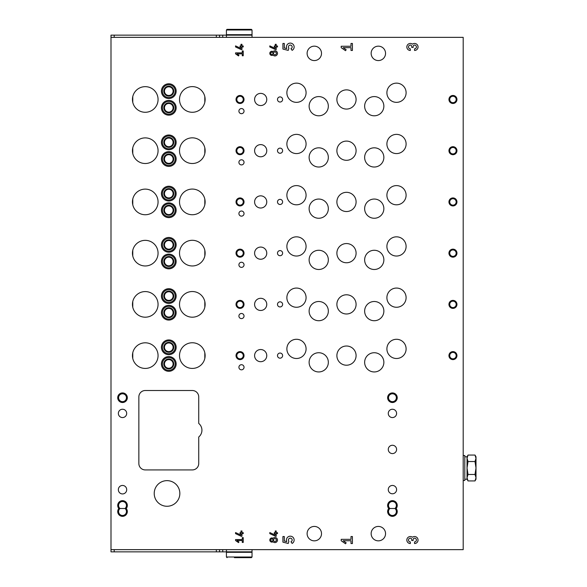 <?xml version="1.0" encoding="UTF-8"?>
<svg xmlns="http://www.w3.org/2000/svg" width="587" height="587" viewBox="0 0 587 587"><rect width="100%" height="100%" fill="white"/><g stroke="black" fill="none" stroke-linecap="round" stroke-linejoin="round"><path stroke-width="0.88" d="M463.194 37.355L463.194 549.645L110.994 549.645L110.994 37.355L463.194 37.355M386.899 297.66A9.605 9.605 0 0 0 401.303 305.981A9.605 9.605 0 0 0 401.303 289.347A9.605 9.605 0 0 0 386.899 297.66M386.899 246.43A9.605 9.605 0 0 0 401.303 254.751A9.605 9.605 0 0 0 401.303 238.117A9.605 9.605 0 0 0 386.899 246.43M386.899 195.207A9.605 9.605 0 0 0 401.303 203.52A9.605 9.605 0 0 0 401.303 186.886A9.605 9.605 0 0 0 386.899 195.207M386.899 143.976A9.605 9.605 0 0 0 401.303 152.297A9.605 9.605 0 0 0 401.303 135.656A9.605 9.605 0 0 0 386.899 143.976M386.899 92.746A9.605 9.605 0 0 0 401.303 101.067A9.605 9.605 0 0 0 401.303 84.425A9.605 9.605 0 0 0 386.899 92.746M386.899 348.891A9.605 9.605 0 0 0 401.303 357.212A9.605 9.605 0 0 0 401.303 340.57A9.605 9.605 0 0 0 386.899 348.891M286.874 297.66A9.605 9.605 0 0 0 301.278 305.981A9.605 9.605 0 0 0 301.278 289.347A9.605 9.605 0 0 0 286.874 297.66M286.874 246.43A9.605 9.605 0 0 0 301.278 254.751A9.605 9.605 0 0 0 301.278 238.117A9.605 9.605 0 0 0 286.874 246.43M286.874 195.207A9.605 9.605 0 0 0 301.278 203.52A9.605 9.605 0 0 0 301.278 186.886A9.605 9.605 0 0 0 286.874 195.207M286.874 143.976A9.605 9.605 0 0 0 301.278 152.297A9.605 9.605 0 0 0 301.278 135.656A9.605 9.605 0 0 0 286.874 143.976M286.874 92.746A9.605 9.605 0 0 0 301.278 101.067A9.605 9.605 0 0 0 301.278 84.425A9.605 9.605 0 0 0 286.874 92.746M286.874 348.891A9.605 9.605 0 0 0 301.278 357.212A9.605 9.605 0 0 0 301.278 340.57A9.605 9.605 0 0 0 286.874 348.891M364.644 311.11A9.605 9.605 0 0 0 379.055 319.431A9.605 9.605 0 0 0 379.055 302.789A9.605 9.605 0 0 0 364.644 311.11M364.644 259.88A9.605 9.605 0 0 0 379.055 268.2A9.605 9.605 0 0 0 379.055 251.559A9.605 9.605 0 0 0 364.644 259.88M364.644 208.649A9.605 9.605 0 0 0 379.055 216.97A9.605 9.605 0 0 0 379.055 200.336A9.605 9.605 0 0 0 364.644 208.649M364.644 157.426A9.605 9.605 0 0 0 379.055 165.739A9.605 9.605 0 0 0 379.055 149.105A9.605 9.605 0 0 0 364.644 157.426M364.644 106.196A9.605 9.605 0 0 0 379.055 114.509A9.605 9.605 0 0 0 379.055 97.875A9.605 9.605 0 0 0 364.644 106.196M364.644 362.34A9.605 9.605 0 0 0 379.055 370.661A9.605 9.605 0 0 0 379.055 354.02A9.605 9.605 0 0 0 364.644 362.34M309.122 311.11A9.605 9.605 0 0 0 323.532 319.431A9.605 9.605 0 0 0 323.532 302.789A9.605 9.605 0 0 0 309.122 311.11M309.122 259.88A9.605 9.605 0 0 0 323.532 268.2A9.605 9.605 0 0 0 323.532 251.559A9.605 9.605 0 0 0 309.122 259.88M309.122 208.649A9.605 9.605 0 0 0 323.532 216.97A9.605 9.605 0 0 0 323.532 200.336A9.605 9.605 0 0 0 309.122 208.649M309.122 157.426A9.605 9.605 0 0 0 323.532 165.739A9.605 9.605 0 0 0 323.532 149.105A9.605 9.605 0 0 0 309.122 157.426M309.122 106.196A9.605 9.605 0 0 0 323.532 114.509A9.605 9.605 0 0 0 323.532 97.875A9.605 9.605 0 0 0 309.122 106.196M309.122 362.34A9.605 9.605 0 0 0 323.532 370.661A9.605 9.605 0 0 0 323.532 354.02A9.605 9.605 0 0 0 309.122 362.34M238.909 316.041A2.561 2.561 0 0 0 242.754 318.257A2.561 2.561 0 0 0 242.754 313.825A2.561 2.561 0 0 0 238.909 316.041M238.909 264.81A2.561 2.561 0 0 0 242.754 267.034A2.561 2.561 0 0 0 242.754 262.594A2.561 2.561 0 0 0 238.909 264.81M238.909 213.58A2.561 2.561 0 0 0 242.754 215.803A2.561 2.561 0 0 0 242.754 211.364A2.561 2.561 0 0 0 238.909 213.58M238.909 162.357A2.561 2.561 0 0 0 242.754 164.573A2.561 2.561 0 0 0 242.754 160.134A2.561 2.561 0 0 0 238.909 162.357M238.909 111.126A2.561 2.561 0 0 0 242.754 113.342A2.561 2.561 0 0 0 242.754 108.903A2.561 2.561 0 0 0 238.909 111.126M238.909 367.271A2.561 2.561 0 0 0 242.754 369.487A2.561 2.561 0 0 0 242.754 365.048A2.561 2.561 0 0 0 238.909 367.271M277.49 304.389A2.561 2.561 0 0 0 281.334 306.605A2.561 2.561 0 0 0 281.334 302.166A2.561 2.561 0 0 0 277.49 304.389M277.49 253.158A2.561 2.561 0 0 0 281.334 255.374A2.561 2.561 0 0 0 281.334 250.935A2.561 2.561 0 0 0 277.49 253.158M277.49 201.928A2.561 2.561 0 0 0 281.334 204.144A2.561 2.561 0 0 0 281.334 199.712A2.561 2.561 0 0 0 277.49 201.928M277.49 150.698A2.561 2.561 0 0 0 281.334 152.921A2.561 2.561 0 0 0 281.334 148.482A2.561 2.561 0 0 0 277.49 150.698M277.49 99.467A2.561 2.561 0 0 0 281.334 101.69A2.561 2.561 0 0 0 281.334 97.251A2.561 2.561 0 0 0 277.49 99.467M277.49 355.612A2.561 2.561 0 0 0 281.334 357.835A2.561 2.561 0 0 0 281.334 353.396A2.561 2.561 0 0 0 277.49 355.612M254.597 304.389A6.083 6.083 0 0 0 263.724 309.657A6.083 6.083 0 0 0 263.724 299.121A6.083 6.083 0 0 0 254.597 304.389M254.597 253.158A6.083 6.083 0 0 0 263.724 258.427A6.083 6.083 0 0 0 263.724 247.89A6.083 6.083 0 0 0 254.597 253.158M254.597 201.928A6.083 6.083 0 0 0 263.724 207.196A6.083 6.083 0 0 0 263.724 196.66A6.083 6.083 0 0 0 254.597 201.928M254.597 150.698A6.083 6.083 0 0 0 263.724 155.966A6.083 6.083 0 0 0 263.724 145.429A6.083 6.083 0 0 0 254.597 150.698M254.597 99.467A6.083 6.083 0 0 0 263.724 104.735A6.083 6.083 0 0 0 263.724 94.199A6.083 6.083 0 0 0 254.597 99.467M254.597 355.612A6.083 6.083 0 0 0 263.724 360.88A6.083 6.083 0 0 0 263.724 350.344A6.083 6.083 0 0 0 254.597 355.612M336.887 304.389A9.605 9.605 0 0 0 351.29 312.702A9.605 9.605 0 0 0 351.29 296.068A9.605 9.605 0 0 0 336.887 304.389M336.887 253.158A9.605 9.605 0 0 0 351.29 261.479A9.605 9.605 0 0 0 351.29 244.838A9.605 9.605 0 0 0 336.887 253.158M336.887 201.928A9.605 9.605 0 0 0 351.29 210.249A9.605 9.605 0 0 0 351.29 193.607A9.605 9.605 0 0 0 336.887 201.928M336.887 150.698A9.605 9.605 0 0 0 351.29 159.018A9.605 9.605 0 0 0 351.29 142.377A9.605 9.605 0 0 0 336.887 150.698M336.887 99.467A9.605 9.605 0 0 0 351.29 107.788A9.605 9.605 0 0 0 351.29 91.154A9.605 9.605 0 0 0 336.887 99.467M336.887 355.612A9.605 9.605 0 0 0 351.29 363.933A9.605 9.605 0 0 0 351.29 347.299A9.605 9.605 0 0 0 336.887 355.612M414.547 48.831L414.547 50.467A3.507 3.507 0 0 0 417.871 45.852A3.507 3.507 0 0 0 412.441 44.157A3.507 3.507 0 0 0 407.011 45.852A3.507 3.507 0 0 0 410.335 50.467L410.335 48.831A1.871 1.871 0 0 1 408.471 46.96A1.871 1.871 0 0 1 410.335 45.089A1.401 1.401 0 0 1 411.736 46.49L411.736 47.43L413.145 47.43L413.145 46.49A1.401 1.401 0 0 1 414.547 45.089A1.871 1.871 0 0 1 416.418 46.96A1.871 1.871 0 0 1 414.547 48.831M277.49 46.96L277.49 45.999L276.213 45.999L276.213 44.304L275.252 44.304L275.252 45.999L274.29 45.999L274.29 46.96L275.252 46.96L275.252 48.435L269.807 45.896L269.807 46.953L275.516 49.616L276.213 49.616L276.213 46.96L277.49 46.96M273.043 55.097A2.084 2.084 0 0 1 270.321 51.994A2.084 2.084 0 0 1 273.043 51.634A2.561 2.561 0 0 1 276.712 51.524A2.561 2.561 0 0 1 276.712 55.2A2.561 2.561 0 0 1 273.043 55.097M243.231 55.765L243.231 50.959L242.27 50.959L242.27 52.881L235.548 52.881L235.548 53.843L238.505 55.912L238.96 55.273L236.921 53.843L242.27 53.843L242.27 55.765L243.231 55.765M414.547 541.911L414.547 543.547A3.507 3.507 0 0 0 417.871 538.932A3.507 3.507 0 0 0 412.441 537.237A3.507 3.507 0 0 0 407.011 538.932A3.507 3.507 0 0 0 410.335 543.547L410.335 541.911A1.871 1.871 0 0 1 408.471 540.04A1.871 1.871 0 0 1 410.335 538.169A1.401 1.401 0 0 1 411.736 539.57L411.736 540.51L413.145 540.51L413.145 539.57A1.401 1.401 0 0 1 414.547 538.169A1.871 1.871 0 0 1 416.418 540.04A1.871 1.871 0 0 1 414.547 541.911M277.49 533.634L277.49 532.673L276.213 532.673L276.213 530.978L275.252 530.978L275.252 532.673L274.29 532.673L274.29 533.634L275.252 533.634L275.252 535.109L269.807 532.57L269.807 533.634L275.516 536.291L276.213 536.291L276.213 533.634L277.49 533.634M273.043 541.772A2.084 2.084 0 0 1 270.321 538.668A2.084 2.084 0 0 1 273.043 538.308A2.561 2.561 0 0 1 276.712 538.206A2.561 2.561 0 0 1 276.712 541.874A2.561 2.561 0 0 1 273.043 541.772M243.231 542.439L243.231 537.641L242.27 537.641L242.27 539.563L235.548 539.563L235.548 540.517L238.505 542.593L238.96 541.948L236.921 540.517L242.27 540.517L242.27 542.439L243.231 542.439M452.951 300.383A3.999 3.999 0 0 0 449.488 306.385A3.999 3.999 0 0 0 456.415 306.385A3.999 3.999 0 0 0 452.951 300.383M452.951 249.152A3.999 3.999 0 0 0 449.488 255.162A3.999 3.999 0 0 0 456.415 255.162A3.999 3.999 0 0 0 452.951 249.152M452.951 197.929A3.999 3.999 0 0 0 449.488 203.931A3.999 3.999 0 0 0 456.415 203.931A3.999 3.999 0 0 0 452.951 197.929M452.951 146.699A3.999 3.999 0 0 0 449.488 152.701A3.999 3.999 0 0 0 456.415 152.701A3.999 3.999 0 0 0 452.951 146.699M452.951 95.468A3.999 3.999 0 0 0 449.488 101.47A3.999 3.999 0 0 0 456.415 101.47A3.999 3.999 0 0 0 452.951 95.468M452.951 351.613A3.999 3.999 0 0 0 449.488 357.615A3.999 3.999 0 0 0 456.415 357.615A3.999 3.999 0 0 0 452.951 351.613M240.032 300.383A3.999 3.999 0 0 0 236.561 306.385A3.999 3.999 0 0 0 243.495 306.385A3.999 3.999 0 0 0 240.032 300.383M240.032 249.152A3.999 3.999 0 0 0 236.561 255.162A3.999 3.999 0 0 0 243.495 255.162A3.999 3.999 0 0 0 240.032 249.152M240.032 197.929A3.999 3.999 0 0 0 236.561 203.931A3.999 3.999 0 0 0 243.495 203.931A3.999 3.999 0 0 0 240.032 197.929M240.032 146.699A3.999 3.999 0 0 0 236.561 152.701A3.999 3.999 0 0 0 243.495 152.701A3.999 3.999 0 0 0 240.032 146.699M240.032 95.468A3.999 3.999 0 0 0 236.561 101.47A3.999 3.999 0 0 0 243.495 101.47A3.999 3.999 0 0 0 240.032 95.468M240.032 351.613A3.999 3.999 0 0 0 236.561 357.615A3.999 3.999 0 0 0 243.495 357.615A3.999 3.999 0 0 0 240.032 351.613M168.792 288.694A7.367 7.367 0 0 0 162.408 299.744A7.367 7.367 0 0 0 175.168 299.744A7.367 7.367 0 0 0 168.792 288.694M168.792 237.471A7.367 7.367 0 0 0 162.408 248.514A7.367 7.367 0 0 0 175.168 248.514A7.367 7.367 0 0 0 168.792 237.471M168.792 186.24A7.367 7.367 0 0 0 162.408 197.283A7.367 7.367 0 0 0 175.168 197.283A7.367 7.367 0 0 0 168.792 186.24M168.792 135.01A7.367 7.367 0 0 0 162.408 146.053A7.367 7.367 0 0 0 175.168 146.053A7.367 7.367 0 0 0 168.792 135.01M168.792 83.78A7.367 7.367 0 0 0 162.408 94.83A7.367 7.367 0 0 0 175.168 94.83A7.367 7.367 0 0 0 168.792 83.78M168.792 339.924A7.367 7.367 0 0 0 162.408 350.975A7.367 7.367 0 0 0 175.168 350.975A7.367 7.367 0 0 0 168.792 339.924M168.792 305.35A7.367 7.367 0 0 0 162.408 316.393A7.367 7.367 0 0 0 175.168 316.393A7.367 7.367 0 0 0 168.792 305.35M168.792 254.12A7.367 7.367 0 0 0 162.408 265.163A7.367 7.367 0 0 0 175.168 265.163A7.367 7.367 0 0 0 168.792 254.12M168.792 202.889A7.367 7.367 0 0 0 162.408 213.932A7.367 7.367 0 0 0 175.168 213.932A7.367 7.367 0 0 0 168.792 202.889M168.792 151.659A7.367 7.367 0 0 0 162.408 162.709A7.367 7.367 0 0 0 175.168 162.709A7.367 7.367 0 0 0 168.792 151.659M168.792 100.428A7.367 7.367 0 0 0 162.408 111.479A7.367 7.367 0 0 0 175.168 111.479A7.367 7.367 0 0 0 168.792 100.428M168.792 356.573A7.367 7.367 0 0 0 162.408 367.623A7.367 7.367 0 0 0 175.168 367.623A7.367 7.367 0 0 0 168.792 356.573M179.512 304.389A12.804 12.804 0 0 0 193.754 317.112A12.804 12.804 0 0 0 204.812 301.542A12.804 12.804 0 0 0 179.512 304.389M179.512 253.158A12.804 12.804 0 0 0 193.754 265.882A12.804 12.804 0 0 0 204.812 250.311A12.804 12.804 0 0 0 179.512 253.158M179.512 201.928A12.804 12.804 0 0 0 193.754 214.659A12.804 12.804 0 0 0 204.812 199.081A12.804 12.804 0 0 0 179.512 201.928M179.512 150.698A12.804 12.804 0 0 0 193.754 163.428A12.804 12.804 0 0 0 204.812 147.851A12.804 12.804 0 0 0 179.512 150.698M179.512 99.467A12.804 12.804 0 0 0 193.754 112.198A12.804 12.804 0 0 0 204.812 96.628A12.804 12.804 0 0 0 179.512 99.467M179.512 355.612A12.804 12.804 0 0 0 193.754 368.343A12.804 12.804 0 0 0 204.812 352.772A12.804 12.804 0 0 0 179.512 355.612M132.449 304.389A12.804 12.804 0 0 0 150.815 315.923A12.804 12.804 0 0 0 153.236 294.373A12.804 12.804 0 0 0 132.449 304.389M132.449 253.158A12.804 12.804 0 0 0 150.815 264.693A12.804 12.804 0 0 0 153.236 243.143A12.804 12.804 0 0 0 132.449 253.158M132.449 201.928A12.804 12.804 0 0 0 150.815 213.47A12.804 12.804 0 0 0 153.236 191.912A12.804 12.804 0 0 0 132.449 201.928M132.449 150.698A12.804 12.804 0 0 0 150.815 162.239A12.804 12.804 0 0 0 153.236 140.682A12.804 12.804 0 0 0 132.449 150.698M132.449 99.467A12.804 12.804 0 0 0 150.815 111.009A12.804 12.804 0 0 0 153.236 89.451A12.804 12.804 0 0 0 132.449 99.467M132.449 355.612A12.804 12.804 0 0 0 150.815 367.154A12.804 12.804 0 0 0 153.236 345.604A12.804 12.804 0 0 0 132.449 355.612M307.111 533.634A7.205 7.205 0 0 0 314.309 540.84A7.205 7.205 0 0 0 321.515 533.634A7.205 7.205 0 0 0 314.309 526.429A7.205 7.205 0 0 0 307.111 533.634M371.145 53.366A7.205 7.205 0 0 0 378.351 60.571A7.205 7.205 0 0 0 385.549 53.366A7.205 7.205 0 0 0 378.351 46.16A7.205 7.205 0 0 0 371.145 53.366M307.111 53.366A7.205 7.205 0 0 0 314.309 60.571A7.205 7.205 0 0 0 321.515 53.366A7.205 7.205 0 0 0 314.309 46.16A7.205 7.205 0 0 0 307.111 53.366M371.145 533.634A7.205 7.205 0 0 0 378.351 540.84A7.205 7.205 0 0 0 385.549 533.634A7.205 7.205 0 0 0 378.351 526.429A7.205 7.205 0 0 0 371.145 533.634M118.809 508.503A4.806 4.806 0 0 1 119.242 501.951A4.806 4.806 0 0 1 125.801 501.951A4.806 4.806 0 0 1 126.242 508.503A4.806 4.806 0 0 1 125.801 515.048A4.806 4.806 0 0 1 119.242 515.048A4.806 4.806 0 0 1 118.809 508.503L120.027 508.503A3.94 3.94 0 0 1 119.653 502.766A3.94 3.94 0 0 1 125.398 502.766A3.94 3.94 0 0 1 125.024 508.503L126.242 508.503M388.719 508.503A4.806 4.806 0 0 1 389.152 501.951A4.806 4.806 0 0 1 395.719 501.951A4.806 4.806 0 0 1 396.152 508.503A4.806 4.806 0 0 1 395.719 515.048A4.806 4.806 0 0 1 389.152 515.048A4.806 4.806 0 0 1 388.719 508.503L389.937 508.503A3.94 3.94 0 0 1 389.563 502.766A3.94 3.94 0 0 1 395.308 502.766A3.94 3.94 0 0 1 394.934 508.503L396.152 508.503M122.522 402.521A4.806 4.806 0 0 1 118.361 395.315A4.806 4.806 0 0 1 126.682 395.315A4.806 4.806 0 0 1 122.522 402.521M392.439 402.521A4.806 4.806 0 0 1 388.278 395.315A4.806 4.806 0 0 1 396.592 395.315A4.806 4.806 0 0 1 392.439 402.521M388.271 489.609A4.16 4.16 0 0 0 394.515 493.219A4.16 4.16 0 0 0 394.515 486.007A4.16 4.16 0 0 0 388.271 489.609M388.271 413.409A4.16 4.16 0 0 0 394.515 417.012A4.16 4.16 0 0 0 394.515 409.807A4.16 4.16 0 0 0 388.271 413.409M388.271 449.429A4.16 4.16 0 0 0 394.515 453.032A4.16 4.16 0 0 0 394.515 445.827A4.16 4.16 0 0 0 388.271 449.429M118.361 413.409A4.16 4.16 0 0 0 124.605 417.012A4.16 4.16 0 0 0 124.605 409.807A4.16 4.16 0 0 0 118.361 413.409M118.361 489.69A4.16 4.16 0 0 0 122.522 493.931A4.16 4.16 0 0 0 126.682 489.69A4.16 4.16 0 0 0 122.522 485.449A4.16 4.16 0 0 0 118.361 489.69M154.22 493.454A12.804 12.804 0 0 0 173.429 504.549A12.804 12.804 0 0 0 173.429 482.36A12.804 12.804 0 0 0 154.22 493.454M198.729 437.007A8.805 8.805 0 0 0 198.729 423.425L198.729 396.922A6.406 6.406 0 0 0 192.323 390.516L145.253 390.516A6.406 6.406 0 0 0 138.855 396.922L138.855 463.517A6.406 6.406 0 0 0 145.253 469.923L192.323 469.923A6.406 6.406 0 0 0 198.729 463.517L198.729 437.007M243.231 533.634L243.231 532.673L241.954 532.673L241.954 530.978L240.993 530.978L240.993 532.673L240.032 532.673L240.032 533.634L240.993 533.634L240.993 535.109L235.548 532.57L235.548 533.634L241.257 536.291L241.954 536.291L241.954 533.634L243.231 533.634M290.983 541.772L292.135 543.423A3.86 3.86 0 0 0 293.705 538.264A3.86 3.86 0 0 0 288.584 536.577A3.86 3.86 0 0 0 286.786 541.662L284.321 541.045L284.321 536.533L282.919 536.533L282.919 542.146L288.232 543.467L288.885 541.28A1.871 1.871 0 0 1 289.215 538.506A1.871 1.871 0 0 1 291.93 539.145A1.871 1.871 0 0 1 290.983 541.772M352.413 543.547L352.413 536.533L351.011 536.533L351.011 539.336L341.194 539.336L341.194 540.744L345.516 543.767L346.176 542.821L343.197 540.744L351.011 540.744L351.011 543.547L352.413 543.547M243.231 46.96L243.231 45.999L241.954 45.999L241.954 44.304L240.993 44.304L240.993 45.999L240.032 45.999L240.032 46.96L240.993 46.96L240.993 48.435L235.548 45.896L235.548 46.953L241.257 49.616L241.954 49.616L241.954 46.96L243.231 46.96M290.983 48.692L292.135 50.343A3.86 3.86 0 0 0 293.705 45.184A3.86 3.86 0 0 0 288.584 43.497A3.86 3.86 0 0 0 286.786 48.582L284.321 47.965L284.321 43.453L282.919 43.453L282.919 49.066L288.232 50.387L288.885 48.2A1.871 1.871 0 0 1 289.215 45.426A1.871 1.871 0 0 1 291.93 46.065A1.871 1.871 0 0 1 290.983 48.692M352.413 50.467L352.413 43.453L351.011 43.453L351.011 46.256L341.194 46.256L341.194 47.664L345.516 50.687L346.176 49.741L343.197 47.664L351.011 47.664L351.011 50.467L352.413 50.467M120.027 508.503L125.024 508.503A3.94 3.94 0 0 1 125.398 514.234A3.94 3.94 0 0 1 119.653 514.234A3.94 3.94 0 0 1 120.027 508.503M389.937 508.503L394.934 508.503A3.94 3.94 0 0 1 395.308 514.234A3.94 3.94 0 0 1 389.563 514.234A3.94 3.94 0 0 1 389.937 508.503M227.705 551.853L110.994 551.853L110.994 549.645M227.705 35.147L110.994 35.147L110.994 37.355M204.812 352.772L204.812 358.459M204.812 96.628L204.812 102.314M204.812 147.851L204.812 153.545M204.812 199.081L204.812 204.775M204.812 250.311L204.812 256.005M204.812 301.542L204.812 307.228M132.772 256.005L132.772 250.311L132.772 256.005M132.772 204.775L132.772 199.081L132.772 204.775M132.772 153.545L132.772 147.851L132.772 153.545M132.772 102.314L132.772 96.628L132.772 102.314M132.772 358.459L132.772 352.772L132.772 358.459M132.772 307.228L132.772 301.542L132.772 307.228M392.439 401.655A3.94 3.94 0 0 1 389.027 395.748A3.94 3.94 0 0 1 395.843 395.748A3.94 3.94 0 0 1 392.439 401.655M122.522 401.655A3.94 3.94 0 0 1 119.117 395.748A3.94 3.94 0 0 1 125.934 395.748A3.94 3.94 0 0 1 122.522 401.655M168.792 359.618A4.322 4.322 0 0 0 165.042 366.105A4.322 4.322 0 0 0 172.534 366.105A4.322 4.322 0 0 0 168.792 359.618M168.792 358.98A4.96 4.96 0 0 0 164.492 366.42A4.96 4.96 0 0 0 173.084 366.42A4.96 4.96 0 0 0 168.792 358.98M168.792 357.534A6.406 6.406 0 0 0 163.245 367.139A6.406 6.406 0 0 0 174.332 367.139A6.406 6.406 0 0 0 168.792 357.534M168.792 103.473A4.322 4.322 0 0 0 165.042 109.952A4.322 4.322 0 0 0 172.534 109.952A4.322 4.322 0 0 0 168.792 103.473M168.792 102.835A4.96 4.96 0 0 0 164.492 110.275A4.96 4.96 0 0 0 173.084 110.275A4.96 4.96 0 0 0 168.792 102.835M168.792 101.39A6.406 6.406 0 0 0 163.245 110.994A6.406 6.406 0 0 0 174.332 110.994A6.406 6.406 0 0 0 168.792 101.39M168.792 154.704A4.322 4.322 0 0 0 165.042 161.183A4.322 4.322 0 0 0 172.534 161.183A4.322 4.322 0 0 0 168.792 154.704M168.792 154.058A4.96 4.96 0 0 0 164.492 161.506A4.96 4.96 0 0 0 173.084 161.506A4.96 4.96 0 0 0 168.792 154.058M168.792 152.62A6.406 6.406 0 0 0 163.245 162.225A6.406 6.406 0 0 0 174.332 162.225A6.406 6.406 0 0 0 168.792 152.62M168.792 205.927A4.322 4.322 0 0 0 165.042 212.413A4.322 4.322 0 0 0 172.534 212.413A4.322 4.322 0 0 0 168.792 205.927M168.792 205.289A4.96 4.96 0 0 0 164.492 212.736A4.96 4.96 0 0 0 173.084 212.736A4.96 4.96 0 0 0 168.792 205.289M168.792 203.85A6.406 6.406 0 0 0 163.245 213.455A6.406 6.406 0 0 0 174.332 213.455A6.406 6.406 0 0 0 168.792 203.85M168.792 257.157A4.322 4.322 0 0 0 165.042 263.644A4.322 4.322 0 0 0 172.534 263.644A4.322 4.322 0 0 0 168.792 257.157M168.792 256.519A4.96 4.96 0 0 0 164.492 263.967A4.96 4.96 0 0 0 173.084 263.967A4.96 4.96 0 0 0 168.792 256.519M168.792 255.081A6.406 6.406 0 0 0 163.245 264.686A6.406 6.406 0 0 0 174.332 264.686A6.406 6.406 0 0 0 168.792 255.081M168.792 308.388A4.322 4.322 0 0 0 165.042 314.874A4.322 4.322 0 0 0 172.534 314.874A4.322 4.322 0 0 0 168.792 308.388M168.792 307.749A4.96 4.96 0 0 0 164.492 315.19A4.96 4.96 0 0 0 173.084 315.19A4.96 4.96 0 0 0 168.792 307.749M168.792 306.304A6.406 6.406 0 0 0 163.245 315.916A6.406 6.406 0 0 0 174.332 315.916A6.406 6.406 0 0 0 168.792 306.304M168.792 342.969A4.322 4.322 0 0 0 165.042 349.448A4.322 4.322 0 0 0 172.534 349.448A4.322 4.322 0 0 0 168.792 342.969M168.792 342.331A4.96 4.96 0 0 0 164.492 349.771A4.96 4.96 0 0 0 173.084 349.771A4.96 4.96 0 0 0 168.792 342.331M168.792 340.886A6.406 6.406 0 0 0 163.245 350.49A6.406 6.406 0 0 0 174.332 350.49A6.406 6.406 0 0 0 168.792 340.886M168.792 86.825A4.322 4.322 0 0 0 165.042 93.304A4.322 4.322 0 0 0 172.534 93.304A4.322 4.322 0 0 0 168.792 86.825M168.792 86.179A4.96 4.96 0 0 0 164.492 93.626A4.96 4.96 0 0 0 173.084 93.626A4.96 4.96 0 0 0 168.792 86.179M168.792 84.741A6.406 6.406 0 0 0 163.245 94.346A6.406 6.406 0 0 0 174.332 94.346A6.406 6.406 0 0 0 168.792 84.741M168.792 138.055A4.322 4.322 0 0 0 165.042 144.534A4.322 4.322 0 0 0 172.534 144.534A4.322 4.322 0 0 0 168.792 138.055M168.792 137.409A4.96 4.96 0 0 0 164.492 144.857A4.96 4.96 0 0 0 173.084 144.857A4.96 4.96 0 0 0 168.792 137.409M168.792 135.971A6.406 6.406 0 0 0 163.245 145.576A6.406 6.406 0 0 0 174.332 145.576A6.406 6.406 0 0 0 168.792 135.971M168.792 189.278A4.322 4.322 0 0 0 165.042 195.764A4.322 4.322 0 0 0 172.534 195.764A4.322 4.322 0 0 0 168.792 189.278M168.792 188.64A4.96 4.96 0 0 0 164.492 196.087A4.96 4.96 0 0 0 173.084 196.087A4.96 4.96 0 0 0 168.792 188.64M168.792 187.202A6.406 6.406 0 0 0 163.245 196.806A6.406 6.406 0 0 0 174.332 196.806A6.406 6.406 0 0 0 168.792 187.202M168.792 240.509A4.322 4.322 0 0 0 165.042 246.995A4.322 4.322 0 0 0 172.534 246.995A4.322 4.322 0 0 0 168.792 240.509M168.792 239.87A4.96 4.96 0 0 0 164.492 247.31A4.96 4.96 0 0 0 173.084 247.31A4.96 4.96 0 0 0 168.792 239.87M168.792 238.432A6.406 6.406 0 0 0 163.245 248.037A6.406 6.406 0 0 0 174.332 248.037A6.406 6.406 0 0 0 168.792 238.432M168.792 291.739A4.322 4.322 0 0 0 165.042 298.225A4.322 4.322 0 0 0 172.534 298.225A4.322 4.322 0 0 0 168.792 291.739M168.792 291.101A4.96 4.96 0 0 0 164.492 298.541A4.96 4.96 0 0 0 173.084 298.541A4.96 4.96 0 0 0 168.792 291.101M168.792 289.655A6.406 6.406 0 0 0 163.245 299.26A6.406 6.406 0 0 0 174.332 299.26A6.406 6.406 0 0 0 168.792 289.655M240.032 352.391A3.221 3.221 0 0 0 237.236 357.226A3.221 3.221 0 0 0 242.82 357.226A3.221 3.221 0 0 0 240.032 352.391M240.032 96.246A3.221 3.221 0 0 0 237.236 101.081A3.221 3.221 0 0 0 242.82 101.081A3.221 3.221 0 0 0 240.032 96.246M240.032 147.476A3.221 3.221 0 0 0 237.236 152.312A3.221 3.221 0 0 0 242.82 152.312A3.221 3.221 0 0 0 240.032 147.476M240.032 198.707A3.221 3.221 0 0 0 237.236 203.542A3.221 3.221 0 0 0 242.82 203.542A3.221 3.221 0 0 0 240.032 198.707M240.032 249.937A3.221 3.221 0 0 0 237.236 254.765A3.221 3.221 0 0 0 242.82 254.765A3.221 3.221 0 0 0 240.032 249.937M240.032 301.16A3.221 3.221 0 0 0 237.236 305.996A3.221 3.221 0 0 0 242.82 305.996A3.221 3.221 0 0 0 240.032 301.16M452.951 352.391A3.221 3.221 0 0 0 450.163 357.226A3.221 3.221 0 0 0 455.739 357.226A3.221 3.221 0 0 0 452.951 352.391M452.951 96.246A3.221 3.221 0 0 0 450.163 101.081A3.221 3.221 0 0 0 455.739 101.081A3.221 3.221 0 0 0 452.951 96.246M452.951 147.476A3.221 3.221 0 0 0 450.163 152.312A3.221 3.221 0 0 0 455.739 152.312A3.221 3.221 0 0 0 452.951 147.476M452.951 198.707A3.221 3.221 0 0 0 450.163 203.542A3.221 3.221 0 0 0 455.739 203.542A3.221 3.221 0 0 0 452.951 198.707M452.951 249.937A3.221 3.221 0 0 0 450.163 254.765A3.221 3.221 0 0 0 455.739 254.765A3.221 3.221 0 0 0 452.951 249.937M452.951 301.16A3.221 3.221 0 0 0 450.163 305.996A3.221 3.221 0 0 0 455.739 305.996A3.221 3.221 0 0 0 452.951 301.16M219.538 551.853L219.538 549.645M219.538 35.147L219.538 37.355M271.891 541.163A1.123 1.123 0 0 1 270.915 539.482A1.123 1.123 0 0 1 272.86 539.482A1.123 1.123 0 0 1 271.891 541.163M274.929 541.478A1.438 1.438 0 0 1 273.681 539.321A1.438 1.438 0 0 1 276.176 539.321A1.438 1.438 0 0 1 274.929 541.478M271.891 54.481A1.123 1.123 0 0 1 270.915 52.801A1.123 1.123 0 0 1 272.86 52.801A1.123 1.123 0 0 1 271.891 54.481M274.929 54.804A1.438 1.438 0 0 1 273.681 52.647A1.438 1.438 0 0 1 276.176 52.647A1.438 1.438 0 0 1 274.929 54.804M234.426 557.65L251.397 557.65L252.036 557.012L252.036 552.316L226.421 552.316L226.421 557.012L252.036 557.012M226.421 549.645L226.421 551.831L252.036 551.831L252.036 549.645M244.031 29.35L234.426 29.35M252.036 29.988L251.397 29.35L227.059 29.35L226.421 29.988L226.421 34.684L252.036 34.684L252.036 29.988L226.421 29.988M252.036 37.355L252.036 35.169L226.421 35.169L226.421 37.355M463.194 480.489L464.794 480.489L464.794 455.512L463.194 455.512M468.037 461.529L467.039 468L468.037 474.472L467.039 477.701L468.037 480.936L475 480.936L476.006 479.205L476.006 456.796L475 455.057L476.006 458.293L475 455.057L468.037 455.057L467.039 458.293L468.037 461.529L475 461.529L476.006 458.293M475 480.936L476.006 477.701L475 474.472L476.006 468L475 461.529M468.037 474.472L475 474.472M467.039 477.701L467.039 479.205L468.037 480.936L467.039 477.701L467.039 456.796L468.037 455.057M467.039 479.205L464.794 479.205M222.737 551.853L222.737 549.645M216.339 551.853L216.339 549.645M114.201 551.853L114.201 549.645M222.737 35.147L222.737 37.355M216.339 35.147L216.339 37.355M114.201 35.147L114.201 37.355M226.421 557.012L227.059 557.65M250.759 552.316L250.759 551.831M227.705 552.316L227.705 551.831M227.705 34.684L227.705 35.169M250.759 34.684L250.759 35.169M467.039 456.796L464.794 456.796"/></g></svg>
